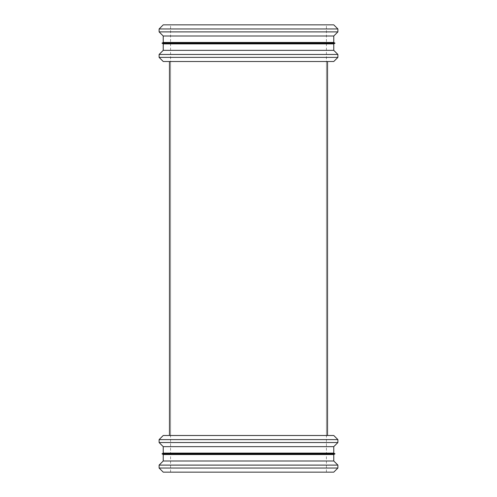 <?xml version="1.0" encoding="UTF-8"?>
<svg xmlns="http://www.w3.org/2000/svg" width="497" height="497" viewBox="0 0 497 497"><rect width="100%" height="100%" fill="white"/><g stroke="black" fill="none" stroke-linecap="round" stroke-linejoin="round"><path stroke-width="0.37" stroke-dasharray="2.48 1.86" d="M333.773 472.15L163.227 472.15M248.5 472.15L170.583 472.15L248.5 472.15M337.885 468.037L159.115 468.037M337.885 465.105L159.115 465.105M333.773 460.992L163.227 460.992M333.773 454.544L163.227 454.544M335.015 453.823L161.985 453.823M333.773 453.102L163.227 453.102M333.773 446.654L163.227 446.654M337.885 442.541L159.115 442.541M337.885 439.609L159.115 439.609M327.535 435.496L169.465 435.496M333.773 61.504L163.227 61.504M337.885 57.391L159.115 57.391M337.885 54.459L159.115 54.459M333.773 50.346L163.227 50.346M333.773 43.898L163.227 43.898M335.015 43.177L161.985 43.177M333.773 42.456L163.227 42.456M333.773 36.008L163.227 36.008M337.885 31.895L159.115 31.895M337.885 28.963L159.115 28.963M333.773 24.85L163.227 24.85M248.5 24.85L170.583 24.85L248.5 24.85M248.5 61.504L169.465 61.504L248.5 61.504M326.417 472.15L326.417 24.85M170.583 472.15L170.583 24.85M326.417 435.496L326.417 61.504M170.583 435.496L170.583 61.504"/><path stroke-width="0.75" d="M159.115 468.037L163.227 472.15L333.773 472.15L337.885 468.037L337.885 465.105L159.115 465.105L159.115 468.037L337.885 468.037M159.115 465.105L163.227 460.992L333.773 460.992L337.885 465.105M163.227 454.544L333.773 454.544L335.015 453.823L161.985 453.823L163.227 454.544L163.227 460.992M161.985 453.823L163.227 453.102L333.773 453.102L335.015 453.823M163.227 453.102L163.227 446.654L333.773 446.654L337.885 442.541L337.885 439.609L159.115 439.609L159.115 442.541L337.885 442.541M159.115 439.609L163.227 435.496L333.773 435.496L337.885 439.609M159.115 57.391L163.227 61.504L333.773 61.504L337.885 57.391L337.885 54.459L159.115 54.459L159.115 57.391L337.885 57.391M159.115 54.459L163.227 50.346L333.773 50.346L337.885 54.459M163.227 43.898L333.773 43.898L335.015 43.177L161.985 43.177L163.227 43.898L163.227 50.346M161.985 43.177L163.227 42.456L333.773 42.456L335.015 43.177M163.227 42.456L163.227 36.008L333.773 36.008L337.885 31.895L337.885 28.963L159.115 28.963L159.115 31.895L337.885 31.895M159.115 28.963L163.227 24.85L333.773 24.85L337.885 28.963M333.773 460.992L333.773 454.544M333.773 453.102L333.773 446.654M163.227 446.654L159.115 442.541M327.535 435.496L327.535 61.504L327.535 435.496M169.465 435.496L169.465 61.504L169.465 435.496M333.773 50.346L333.773 43.898M333.773 42.456L333.773 36.008M163.227 36.008L159.115 31.895"/></g></svg>
